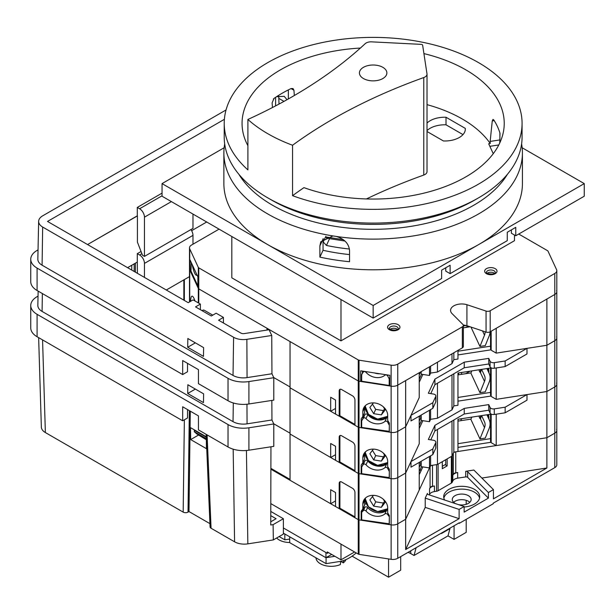 <?xml version="1.0" encoding="UTF-8"?>
<svg xmlns="http://www.w3.org/2000/svg" width="615" height="615" viewBox="0 0 615 615"><rect width="100%" height="100%" fill="white"/><g stroke="black" fill="none" stroke-linecap="round" stroke-linejoin="round"><path stroke-width="0.92" d="M421.467 466.693A6.865 1.453 -81.2 0 1 421.16 467.438L419.238 471.574M419.238 467.377L421.19 463.172M383.26 499.211L385.182 502.324L381.354 507.337L373.697 506.153L369.876 499.957L373.397 495.344M372.452 496.582L375.696 501.848L373.697 506.153M375.696 501.848L383.353 503.032L384.606 501.386M383.353 503.032L381.354 507.337M363.442 78.543A13.73 7.926 180 0 1 359.421 72.939A13.73 7.926 180 0 1 367.893 65.613A13.73 7.926 180 0 1 382.853 67.335A13.73 7.926 180 0 1 386.873 72.939A13.73 7.926 180 0 1 378.402 80.258A13.73 7.926 180 0 1 363.442 78.543M422.159 44.641A1.714 0.992 0 0 0 421.091 44.357L371.591 41.851A6.865 3.959 0 0 0 365.156 43.711A508.974 293.855 180 0 1 247.899 119.456A148.93 85.985 0 0 0 267.84 133.739A148.93 85.985 0 0 0 292.563 145.248A508.974 293.855 180 0 1 423.766 77.552A6.865 3.959 0 0 0 427.01 74.184A6.865 3.959 0 0 0 426.987 73.838L422.651 45.256A1.714 0.992 0 0 0 422.159 44.641M224.221 123.369L224.221 137.099A148.93 85.985 0 0 0 267.84 197.899L271.722 200.136A143.441 82.81 0 0 0 271.722 200.136L271.722 200.136A143.441 82.81 0 0 0 474.572 200.136L478.455 197.899A148.93 85.985 0 0 0 522.074 137.099L522.074 123.369A148.93 85.985 0 0 0 478.455 62.569A148.93 85.985 0 0 0 316.156 43.934A148.93 85.985 0 0 0 224.221 123.369A148.93 85.985 0 0 0 247.899 169.894L247.899 119.456M271.722 200.136L267.84 197.899A148.93 85.985 0 0 0 478.455 197.899M292.563 145.248L292.563 195.678A148.93 85.985 0 0 0 444.491 198.845A148.93 85.985 0 0 0 522.074 123.369M499.757 142.972L500.01 133.34A128.681 74.292 0 0 0 493.791 119.94L493.015 119.395L492.261 120.932L490.155 141.427L499.895 139.92L499.895 132.94M323.198 238.628L323.198 241.933L326.427 245.446A136.23 78.651 0 0 0 349.443 249.014M427.01 123.062A20.587 11.885 180 0 1 446.013 117.25L465.286 128.374A20.587 11.885 180 0 1 465.324 129.112A20.587 11.885 180 0 1 443.43 140.973L427.01 131.495M490.155 141.427L490.24 143.51L488.656 143.756L493.261 153.681M490.24 143.51A126.044 72.77 0 0 0 427.01 104.65M366.409 198.953A508.974 293.855 180 0 1 423.766 175.052A6.865 3.959 0 0 0 427.01 171.685L427.01 74.184M343.247 239.65L326.919 237.129L326.496 238.043L325.812 236.314M272.453 107.54L272.107 102.859L274.059 98.385A128.681 74.292 180 0 1 291.041 88.575L293.001 88.545L293.947 90.251L294.331 95.525M292.563 195.678A508.974 293.855 180 0 1 303.948 187.644A131.087 75.683 0 0 0 503.985 128.051A131.087 75.683 0 0 0 423.92 53.597M360.405 48.047A131.087 75.683 0 0 0 242.31 128.051A131.087 75.683 0 0 0 247.899 145.709M288.358 98.946L288.358 89.898M427.01 130.626A20.587 11.885 180 0 1 446.013 124.814L462.987 134.608M446.013 124.814L446.013 117.25M465.286 129.85L465.286 128.374M326.919 237.129A3.429 2.706 -155.1 0 0 329.571 238.658L344.954 241.042M206.133 434.328L210.069 526.878A3.429 1.983 0 0 0 211.068 528.231L234.584 541.807A13.73 7.926 0 0 0 247.845 543.86L273.337 539.916L283.369 534.12L283.369 518.714L273.106 524.641L270.738 525.002L270.954 446.79M38.645 337.635L41.351 427.094A13.73 7.926 0 0 0 45.372 432.56L183.17 512.118A3.429 1.983 0 0 0 188.021 512.118L188.99 511.557L209.93 523.649M270.777 511.442L283.369 518.714M270.769 515.639L276.089 518.714L270.746 521.797M273.337 539.916L273.106 524.641M45.372 432.56L42.566 339.895M183.17 512.118L184.369 419.807M188.021 512.118L189.343 410.628M188.99 511.557L190.304 411.181M206.233 436.719L190.504 427.64L190.688 439.579L206.456 448.689L206.302 438.395M211.068 528.231L207.101 434.89M247.845 543.86L246.423 450.495M198.345 435.159L190.688 439.579M480.392 415.802A3.429 0.723 81.2 0 1 480.092 418.446A3.429 0.723 81.2 0 1 479.562 417.854A3.429 0.723 81.2 0 1 479.008 416.017M481.322 415.655L480.73 418.346L480.092 418.446M490.539 438.641L457.96 443.684M471.005 419.107L457.96 421.121M481.614 415.609L484.505 421.875A10.294 8.118 -24.9 0 1 484.505 427.625L479.954 438.902L485.258 438.08L489.186 428.332A15.444 12.177 155.1 0 0 489.186 419.707L486.919 414.794M471.797 417.131L470.89 419.384L479.954 438.902M487.057 273.437A4.459 2.575 180 0 1 493.983 272.991A4.459 2.575 180 0 1 494.606 273.437M389.995 329.471A4.459 2.575 180 0 1 396.929 329.025A4.459 2.575 180 0 1 397.544 329.471M219.071 229.141L191.503 245.054A6.865 3.959 0 0 0 189.489 247.86A6.865 3.959 0 0 0 189.728 248.883L198.322 267.41A1.714 0.992 0 0 0 198.768 267.856L358.261 359.936A1.714 0.992 0 0 0 359.029 360.19L391.125 365.156A6.865 3.959 0 0 0 397.751 364.134L462.349 326.834A3.429 1.983 0 0 0 463.356 325.435A3.429 1.983 0 0 0 462.895 324.443L451.856 313.404A11.155 6.442 180 0 1 450.564 310.391A11.155 6.442 180 0 1 466.923 304.702L486.05 311.075A3.429 1.983 0 0 0 490.193 310.76L554.792 273.467A6.865 3.959 0 0 0 556.806 270.661A6.865 3.959 0 0 0 556.567 269.639L547.973 251.112A1.714 0.992 0 0 0 547.527 250.666L518.737 234.046M463.287 325.035A11.155 6.442 180 0 1 466.923 325.712L486.05 332.092A3.429 1.983 0 0 0 490.193 331.777L554.792 294.477A6.865 3.959 0 0 0 556.806 291.679A6.865 3.959 0 0 0 556.567 290.649M361.682 379.286L360.674 381.461L360.674 370.814L389.81 375.319L389.81 385.966L391.125 386.174A6.865 3.959 0 0 0 397.751 385.144L462.349 347.852A3.429 1.983 0 0 0 463.356 346.453L463.356 325.435M190.95 270.515L190.073 270.654L190.073 260.007L197.884 276.827L197.884 287.474L198.322 288.42A1.714 0.992 0 0 0 198.768 288.865L358.261 380.954A1.714 0.992 0 0 0 359.029 381.208L360.674 381.461M189.489 301.973L189.489 268.87A6.865 3.959 0 0 0 189.728 269.893L190.073 270.654M362.45 372.967L362.45 371.091M466.923 325.712L466.923 304.702M30.75 259.261A21.617 12.484 180 0 0 37.085 268.086L228.027 378.325A21.617 12.484 180 0 0 248.906 381.561L273.79 377.71L273.79 400.127L248.906 403.97A21.617 12.484 180 0 1 228.027 400.742L198.445 383.66L198.445 369.653L182.67 360.544L182.67 374.558L37.085 290.503A21.617 12.484 180 0 1 30.75 281.678L30.75 259.261A21.617 12.484 180 0 1 37.085 250.436L38.03 249.882M273.79 377.71L271.953 373.759L271.745 335.483L269.078 329.74L244.201 333.591A3.429 1.983 180 0 1 240.888 333.076L218.579 320.2L223.437 317.401L216.157 313.196L211.299 315.995L195.532 306.893L200.382 304.087L193.102 299.889L188.252 302.688L47.516 221.438L224.383 119.325M223.437 317.401L223.437 322.998M271.745 335.483L246.861 339.326A13.73 7.926 180 0 1 233.6 337.274L42.666 227.043A13.73 7.926 180 0 1 38.645 221.339L37.838 259.153A14.537 8.395 0 0 0 42.089 265.196L233.031 375.434A14.537 8.395 0 0 0 247.069 377.602L271.953 373.759M182.67 374.558L187.521 371.752L187.521 363.35M38.645 221.339A13.73 7.926 180 0 1 42.666 215.834L226.043 109.962M187.836 338.511L203.611 347.613L203.48 356.377L187.706 347.267L187.836 338.511M137.414 215.903L87.553 244.547L137.299 215.834L137.299 207.424L139.597 208.754A6.865 3.959 60 0 1 144.456 217.164L144.456 256.386L142.511 255.271L137.414 242.133L137.414 215.903M200.382 304.087L200.382 309.691M275.605 97.324L275.605 105.895M162.045 193.141L137.299 207.424M187.706 347.267L195.362 342.855M192.979 214.082L192.979 228.373L144.456 256.386M480.392 369.569A3.429 0.723 81.2 0 1 480.092 372.213A3.429 0.723 81.2 0 1 479.562 371.621A3.429 0.723 81.2 0 1 479.008 369.784M481.322 369.43L480.73 372.113L480.092 372.213M490.539 392.416L457.96 397.451M471.005 372.875L457.96 374.889M481.614 369.384L484.505 375.642A10.294 8.118 -24.9 0 1 484.505 381.392L479.954 392.67L485.258 391.847L489.186 382.107A15.444 12.177 155.1 0 0 489.186 373.482L486.919 368.562M471.797 370.899L470.89 373.151L479.954 392.67M273.368 99.038L274.313 98.208M522.419 152.927L522.419 183.608A149.268 86.185 180 0 1 478.701 244.547A149.268 86.185 180 0 1 267.594 244.547A149.268 86.185 180 0 1 223.875 183.608L223.875 152.927A149.268 86.185 0 0 0 267.594 213.866A149.268 86.185 0 0 0 332.953 235.929L336.082 236.414A149.268 86.185 0 0 0 522.419 152.927A149.268 86.185 0 0 0 521.605 143.933M336.082 236.414C344.323 238.804 348.813 243.494 349.551 250.497L349.551 261.706A149.268 86.185 180 0 1 319.885 257.116L319.885 245.908L320.761 241.787L332.953 235.929M238.904 174.337A142.234 82.118 0 0 0 272.568 205.256A142.234 82.118 0 0 0 507.39 174.337M276.512 96.724L284.192 96.309L287.013 99.707M224.144 147.754L162.045 183.608L162.045 196.216L373.151 318.093L441.632 278.557L441.632 270.154L450.126 265.25L450.126 273.652L507.267 240.665L507.267 232.255L515.762 227.35L515.762 235.76L584.25 196.216L584.25 183.608L522.15 147.754M515.762 235.76L511.396 233.239L511.396 229.872M450.126 273.652L445.76 271.13L445.76 267.771M162.045 183.608L373.151 305.486L584.25 183.608M373.151 305.486L373.151 318.093M323.06 238.743L323.06 250.282A137.091 79.15 0 0 0 349.551 254.572M224.69 143.933A149.268 86.185 0 0 0 223.875 152.927M279.018 104.081L278.703 95.817M323.06 250.282L319.885 257.116M315.949 557.805L315.979 558.089A15.221 8.787 0 0 0 320.407 563.755A15.221 8.787 0 0 0 340.379 564.539L340.633 561.334L343.285 562.863A15.221 8.787 0 0 0 345.968 559.604M276.627 538.01A15.221 8.787 0 0 0 279.156 539.939A15.221 8.787 0 0 0 289.68 542.515M408.022 552.37A13.73 7.926 0 0 1 410.759 553.592L414.033 555.483L448.004 535.873L454.07 539.378L466.201 532.367L466.201 519.344M400.688 556.606L400.688 570.197L388.557 577.201L352.095 556.152M354.586 551.986L340.994 559.827L327.288 551.909L327.288 553.316L283.369 527.954M328.502 552.616L327.288 553.316M331.654 554.438L325.95 557.728L283.369 533.144M414.033 555.483L416.124 547.696M441.601 532.982L441.455 533.528L449.942 528.631L449.942 528.17M340.994 544.137L340.994 559.827M388.557 577.201L388.557 558.927M454.07 501.925L454.07 502.716M454.07 525.787L454.07 539.378M466.201 504.308L466.201 500.333M448.004 535.873L449.942 528.631M325.95 557.728L325.95 552.539M279.149 536.557L284.822 539.832L284.822 533.981M289.68 539.071L284.822 539.832M356.239 552.939A40.344 23.293 -60 0 1 339.611 561.518L326.073 563.648L326.073 557.682L334.891 556.298M289.68 536.78L289.68 542.638L326.073 563.648M343.47 560.565L343.285 562.863M231.817 236.498L231.817 277.826L340.994 340.856L514.478 240.696L514.478 235.015M340.994 299.536L340.994 340.856M421.467 374.235A6.865 1.453 -81.2 0 1 421.16 374.981L419.238 379.117M419.238 374.912L420.614 371.944M383.26 406.753L385.182 409.859L381.354 414.871L373.697 413.687L369.876 407.491L373.397 402.879M372.452 404.124L375.696 409.382L373.697 413.687M375.696 409.382L383.353 410.566L384.606 408.929M383.353 410.566L381.354 414.871M189.489 247.86L189.489 268.87A6.865 3.959 0 0 0 189.728 269.893L198.322 288.42A1.714 0.992 0 0 0 198.768 288.865L266.987 328.256L266.987 330.063M270.892 469.199L358.261 519.644L354.947 517.73L354.947 492.515A3.429 1.983 -120 0 0 352.526 488.31L341.602 482.006A3.429 1.983 -120 0 0 339.887 481.837A3.429 1.983 -120 0 0 339.18 483.405L339.18 508.62L335.536 506.522L335.536 492.515L330.686 489.709L330.686 503.723L290.042 480.254L290.042 341.563L358.261 380.954A1.714 0.992 0 0 0 359.029 381.208L391.125 386.174A6.865 3.959 0 0 0 397.751 385.144L405.662 380.577L405.662 426.81L419.238 397.551L419.238 372.736M490.539 331.57L490.539 348.859L491.17 350.204L496.213 353.118L546.881 345.276L546.881 299.044L554.792 294.477A6.865 3.959 0 0 0 556.806 291.679L556.806 270.661M197.884 285.944L190.95 271.007L191.334 262.713M389.81 384.144L389.195 385.467L361.682 381.208L361.682 374.62L363.265 371.214M330.686 411.258L335.536 408.46L335.536 400.05L330.686 397.252L330.686 411.258L290.042 387.796L358.261 427.179A1.714 0.992 0 0 0 359.029 427.44L361.174 427.771L361.682 426.672M273.698 377.518L290.042 386.95L273.698 377.518M335.536 400.05L335.536 414.064L339.18 416.163L339.18 390.948A3.429 1.983 -120 0 1 339.887 389.372A3.429 1.983 -120 0 1 341.602 389.541L352.526 395.852A3.429 1.983 -120 0 1 354.947 400.05L354.947 425.265L358.261 427.179A1.714 0.992 0 0 0 359.029 427.44L391.125 432.399A6.865 3.959 0 0 0 397.751 431.376L405.662 426.81L410.989 415.325L432.837 402.717L435.751 396.437A3.429 1.983 0 0 0 435.866 395.929A3.429 1.983 0 0 0 433.321 394.015L428.348 393.246L434.913 379.101L464.248 362.166L488.748 358.376L490.078 361.243A3.429 1.983 0 0 0 490.962 362.135A3.429 1.983 0 0 0 494.283 362.65L505.153 360.967L526.994 348.351L546.881 345.276L554.792 340.71A6.865 3.959 0 0 0 556.806 337.904A6.865 3.959 0 0 0 556.567 336.882M354.947 424.427L339.903 415.74L339.903 390.525A3.429 1.983 60 0 1 340.287 389.233M339.18 416.163L339.903 415.74M365.095 407.015L364.61 408.076M421.19 371.614L421.19 374.189L429.485 375.473L430.592 373.09L437.457 372.029L452.002 363.634L453.839 359.667L457.96 359.029L457.96 350.381M362.835 411.635L362.835 416.547L364.61 412.727L364.61 407.814L362.835 411.635A12.869 10.148 -155.1 0 1 363.588 408.145A12.869 10.148 -155.1 0 1 377.433 403.548A12.869 10.148 -155.1 0 1 387.696 415.479L387.696 420.399L389.349 423.082L389.349 432.13L391.125 432.399A6.865 3.959 0 0 0 397.751 431.376L405.662 426.81L405.662 473.043L419.238 443.784L419.238 416.171M453.839 359.667L453.839 352.764M452.002 363.634L452.002 353.825M437.457 372.029L437.457 362.22M430.592 373.09L430.592 366.186M496.213 353.118L496.213 328.302M463.356 325.973L466.262 325.527M429.485 375.473L429.485 366.824M362.835 416.547L361.174 418.723L361.174 427.771M267.717 329.955L267.717 328.671M212.759 315.157L204.511 310.391A3.429 1.983 -120 0 0 202.789 310.221A3.429 1.983 -120 0 0 202.281 310.79M194.955 300.95A12.869 2.721 -98.8 0 0 192.011 296.176A12.869 2.721 -98.8 0 0 190.65 301.304M374.52 372.959A12.869 10.148 -155.1 0 0 379.916 373.789M389.81 377.556L389.195 378.878L389.195 385.467M389.195 378.878L387.673 375.942A1.714 1.353 -155.1 0 0 384.952 375.181A12.869 10.148 24.9 0 1 365.994 372.313A1.714 1.353 -155.1 0 0 363.204 372.16L361.682 374.62M197.038 275.013A12.869 2.721 81.2 0 1 196.608 275.274A12.869 2.721 81.2 0 1 192.234 264.658M366.294 371.683L365.994 372.313M385.213 374.612L384.952 375.181M362.95 418.131L362.95 416.301M364.61 407.814A12.869 10.148 24.9 0 1 364.733 406.346M491.17 350.204L491.17 331.216M202.819 311.098A3.429 1.983 60 0 1 203.196 310.083M421.467 420.46A6.865 1.453 -81.2 0 1 421.16 421.214L419.238 425.349M419.238 421.144L421.19 416.939M383.26 452.986L385.182 456.092L381.354 461.104L373.697 459.92L369.876 453.724L373.397 449.111M372.452 450.349L375.696 455.615L373.697 459.92M375.696 455.615L383.353 456.799L384.606 455.162M383.353 456.799L381.354 461.104M490.539 346.184L457.96 351.219M470.121 326.78L463.356 327.826M485.089 331.769A10.294 8.118 -24.9 0 1 484.505 335.16L479.954 346.437L485.258 345.622L489.186 335.875A15.444 12.177 155.1 0 0 490.078 331.839M479.954 346.437L470.959 327.057M430.777 393.615L434.913 384.706L464.248 367.77L488.748 363.98L490.078 366.848A3.429 1.983 0 0 0 490.962 367.739A3.429 1.983 0 0 0 494.283 368.247L505.153 366.571L505.153 360.967M441.086 369.93L448.366 365.733M457.96 354.924L490.985 349.82M490.539 368.001L490.539 395.084L491.17 396.437L496.213 399.343L546.881 391.509L546.881 345.276L554.792 340.71A6.865 3.959 0 0 0 556.806 337.904L556.806 291.679M419.238 382.23L422.851 374.443M389.349 431.361L361.682 427.44L361.682 420.852L364.979 414.556A1.714 1.353 24.9 0 1 367.778 414.718A12.869 10.148 -155.1 0 0 386.727 417.585A1.714 1.353 24.9 0 1 387.696 417.293M330.686 457.491L335.536 454.685L335.536 446.282L330.686 443.484L330.686 457.491L290.042 434.021L358.261 473.412A1.714 0.992 0 0 0 359.029 473.665L361.174 474.004L361.682 472.904M273.698 423.75L290.042 433.183L273.698 423.75M335.536 446.282L335.536 460.289L339.18 462.395L339.18 437.173A3.429 1.983 -120 0 1 339.887 435.605A3.429 1.983 -120 0 1 341.602 435.774L352.526 442.077A3.429 1.983 -120 0 1 354.947 446.282L354.947 471.497L358.261 473.412A1.714 0.992 0 0 0 359.029 473.665L391.125 478.631A6.865 3.959 0 0 0 397.751 477.609L405.662 473.043L410.989 461.558L432.837 448.95L435.751 442.669A3.429 1.983 0 0 0 435.866 442.154A3.429 1.983 0 0 0 433.321 440.24L428.348 439.471L434.913 425.334L464.248 408.398L488.748 404.609L490.078 407.476A3.429 1.983 0 0 0 490.962 408.368A3.429 1.983 0 0 0 494.283 408.875L505.153 407.191L526.994 394.584L546.881 391.509L554.792 386.943A6.865 3.959 0 0 0 556.806 384.137A6.865 3.959 0 0 0 556.567 383.114M354.947 470.66L339.903 461.973L339.903 436.758A3.429 1.983 60 0 1 340.287 435.466M339.18 462.395L339.903 461.973M365.095 453.247L364.61 454.301M421.19 415.04L421.19 420.422L429.485 421.705L430.592 419.322L437.457 418.262L452.002 409.867L453.839 405.9L457.96 405.262L457.96 373.044L491.262 367.893M362.835 457.868L362.835 462.78L364.61 458.959L364.61 454.039L362.835 457.868A12.869 10.148 -155.1 0 1 363.588 454.37A12.869 10.148 -155.1 0 1 377.433 449.78A12.869 10.148 -155.1 0 1 387.696 461.711L387.696 466.624L389.349 469.307L389.349 478.362L391.125 478.631A6.865 3.959 0 0 0 397.751 477.609L405.662 473.043L405.662 519.268L430.077 466.662A3.429 1.983 180 0 1 432.506 465.263L436.558 464.632A3.429 1.983 0 0 0 436.75 464.602M365.218 408.137L364.61 408.483M453.839 405.9L453.839 373.782M452.002 409.867L452.002 374.843M437.457 418.262L437.457 383.237M430.592 419.322L430.592 409.613M496.213 399.343L496.213 367.954M505.153 366.571L526.994 353.956L526.994 348.351M429.485 421.705L429.485 410.251M432.837 402.717L432.837 408.322L410.989 420.929L410.989 415.325M362.835 462.78L361.174 464.948L361.174 474.004M488.748 363.98L488.748 358.376M464.248 367.77L464.248 362.166M434.913 384.706L434.913 379.101M432.837 408.322L435.751 402.041A3.429 1.983 0 0 0 435.866 401.534L435.866 395.929M468.03 326.081L465.609 327.48M381.016 419.937L381.354 419.215M374.635 418.377L374.297 419.107M389.349 424.78L389.195 431.692M389.195 425.111L387.673 422.174A1.714 1.353 -155.1 0 0 384.952 421.413A12.869 10.148 24.9 0 1 365.994 418.546A1.714 1.353 -155.1 0 0 363.204 418.385L361.682 420.852M367.778 414.718L365.994 418.546M386.727 417.585L384.952 421.413M362.95 464.356L362.95 462.526M364.61 454.039A12.869 10.148 24.9 0 1 364.733 452.579M491.17 396.437L491.17 367.908M443.861 498.119A18.012 10.401 180 0 1 455.961 489.663A18.012 10.401 180 0 1 474.449 492.161A18.012 10.401 180 0 1 479.562 498.119M444.63 500.018A18.012 10.401 180 0 1 443.699 496.712A18.012 10.401 180 0 1 454.816 487.103A18.012 10.401 180 0 1 474.449 489.363A18.012 10.401 180 0 1 479.731 496.712A18.012 10.401 180 0 1 464.141 507.021M453.624 502.317A9.44 5.45 180 0 1 468.384 501.271A9.44 5.45 180 0 1 469.806 502.317M455.646 503.693A9.44 5.45 180 0 1 455.038 503.37A9.44 5.45 180 0 1 452.279 499.518A9.44 5.45 180 0 1 458.106 494.483A9.44 5.45 180 0 1 468.384 495.667A9.44 5.45 180 0 1 471.151 499.518A9.44 5.45 180 0 1 458.483 504.638M427.41 493.945L427.41 493.43A1.714 0.992 0 0 0 427.348 493.684A1.714 0.992 0 0 0 427.848 494.391A1.714 0.992 0 0 0 428.209 494.545L464.141 506.522L459.121 509.42L425.226 498.127L425.226 507.375L405.662 549.533L459.121 518.668L425.226 507.375M458.675 523.127L459.29 523.334L493.261 503.723L493.261 503.162L554.792 467.631A6.865 3.959 0 0 0 556.806 464.832L556.806 430.369A6.865 3.959 0 0 0 556.567 429.339M270.8 503.608L358.261 554.107A1.714 0.992 0 0 0 359.029 554.361L391.125 559.327A6.865 3.959 0 0 0 397.751 558.305L459.29 522.773L459.29 523.334M422.851 466.908L419.238 474.688M387.696 510.143A1.714 1.353 -155.1 0 0 386.481 510.481A12.869 10.148 24.9 0 1 367.601 507.56A1.714 1.353 -155.1 0 0 364.964 507.198L363.288 508.889L361.682 512.333L361.682 519.898L389.349 523.826M490.985 442.277L457.96 447.389M460.381 418.9L461.104 419.315L462.365 418.592M361.682 519.137L361.174 520.229L359.029 519.898A1.714 0.992 0 0 1 358.261 519.644A1.714 0.992 0 0 0 359.029 519.898L391.125 524.864A6.865 3.959 0 0 0 397.751 523.842L405.662 519.268L405.662 549.533M464.141 506.522L464.141 512.126L488.402 498.119L467.661 477.371A1.714 0.992 0 0 0 465.732 476.909L457.675 478.155A6.865 3.959 0 0 0 452.817 480.961L452.248 482.191A3.429 1.983 180 0 1 451.356 483.083L438.095 490.739L438.095 464.117L442.3 461.696L442.3 468.699L447.151 465.893L445.091 464.702M447.151 465.893L447.151 458.89L451.356 456.468L451.356 483.083M452.186 455.684A3.429 1.983 0 0 0 452.248 455.577L453.332 453.232A3.429 1.983 180 0 1 455.761 451.833L546.881 437.734L554.792 433.168A6.865 3.959 0 0 0 556.806 430.369L556.806 337.904M438.095 490.739A3.429 1.983 180 0 1 436.558 491.247L434.421 491.585A6.865 3.959 0 0 0 429.562 494.383L429.316 494.914M366.171 503.547L364.61 504.446M419.238 473.65A23.162 13.376 0 0 0 419.73 473.627M421.413 470.006A17.159 9.909 180 0 1 419.907 470.137M422.474 466.846L422.474 467.715M389.349 516.262L389.195 524.157M488.402 498.119L488.402 492.515L467.661 471.767A1.714 0.992 0 0 0 465.732 471.305L473.865 470.045L493.43 489.617L493.43 498.857L546.881 468L481.868 478.055M488.402 492.515L493.43 489.617M427.41 493.43L425.226 498.127M434.421 485.981A6.865 3.959 0 0 0 429.562 488.779L430.077 487.672A3.429 1.983 0 0 1 432.506 486.273L434.421 485.981L434.421 491.585M490.539 414.233L490.539 441.316L491.17 442.662L496.213 445.575L546.881 437.734L546.881 468M459.121 509.42L459.121 518.668M389.195 516.592L387.519 514.386A1.714 1.353 -155.1 0 0 384.882 513.932A12.869 10.148 24.9 0 1 365.994 511.011A1.714 1.353 -155.1 0 0 363.365 510.65L361.682 512.333M457.675 472.551L455.761 472.85A3.429 1.983 0 0 0 453.332 474.25L452.817 475.357A6.865 3.959 0 0 1 457.675 472.551L457.675 478.155M461.104 419.315L461.104 420.637M458.075 419.253L458.075 421.106M386.481 510.481L384.882 513.932M367.601 507.56L365.994 511.011M194.655 430.031L194.248 431.661L196.669 433.867L206.325 439.763M206.248 437.204L194.248 430.269M206.302 438.626L194.248 431.661M30.75 305.494A21.617 12.484 180 0 0 37.085 314.319L228.027 424.558A21.617 12.484 180 0 0 248.906 427.786L273.79 423.943L273.79 446.352L248.906 450.203A21.617 12.484 180 0 1 228.027 446.974L198.445 429.893L198.445 415.886L182.67 406.776L182.67 420.783L37.085 336.736A21.617 12.484 180 0 1 30.75 327.903L30.75 305.494A21.617 12.484 180 0 1 37.085 296.668L38.03 296.115M273.79 423.943L271.953 419.984L271.845 400.427M38.138 291.11L37.838 305.386A14.537 8.395 0 0 0 42.089 311.428L233.031 421.659A14.537 8.395 0 0 0 247.069 423.835L271.953 419.984M182.67 420.783L187.521 417.985L187.521 409.582M187.836 384.736L203.611 393.846L203.48 402.61L187.706 393.5L187.836 384.736M191.619 230.702L206.694 222M137.414 273.337L137.299 262.067L127.589 267.663M141.05 251.489L137.299 253.657L137.299 262.067M187.706 393.5L195.362 389.08M137.299 253.657L139.597 254.987A6.865 3.959 60 0 1 144.456 263.397L144.456 277.403M190.904 229.572A6.865 3.959 60 0 1 192.979 235.376L192.979 244.201M189.489 276.619L166.296 290.011M430.777 439.848L434.913 430.938L464.248 413.995L488.748 410.213L490.078 413.08A3.429 1.983 0 0 0 490.962 413.964A3.429 1.983 0 0 0 494.283 414.479L505.153 412.796L505.153 407.191M441.086 416.163L448.366 411.958M457.96 401.157L490.985 396.045M462.365 372.359L461.15 372.552M556.806 430.369A6.865 3.959 0 0 1 554.792 433.168L546.881 437.734L546.881 391.509L554.792 386.943A6.865 3.959 0 0 0 556.806 384.137M419.238 428.463L422.851 420.675M389.349 477.594L361.682 473.665L361.682 467.085L364.979 460.789A1.714 1.353 24.9 0 1 367.778 460.95A12.869 10.148 -155.1 0 0 386.727 463.818A1.714 1.353 24.9 0 1 387.696 463.518M330.686 503.723L335.536 500.918L335.536 492.515M270.9 468.361L290.042 479.416M354.947 516.892L339.903 508.205L339.903 482.99A3.429 1.983 60 0 1 340.287 481.691M339.18 508.62L339.903 508.205M365.095 499.472L364.61 500.533M421.19 461.273L421.19 466.647L429.485 467.93L430.592 465.555L437.457 464.494L452.002 456.092L453.839 452.133L457.96 451.495L457.96 419.269L491.262 414.118M445.698 459.736L445.698 464.356L442.3 466.316M362.835 504.1L362.835 509.012L364.61 505.184L364.61 500.272L362.835 504.1A12.869 10.148 -155.1 0 1 363.588 500.602A12.869 10.148 -155.1 0 1 377.433 496.013A12.869 10.148 -155.1 0 1 387.696 507.944L387.696 512.856L389.349 515.539L389.349 524.587L391.125 524.864A6.865 3.959 0 0 0 397.751 523.842L405.662 519.268L419.238 490.017L419.238 462.403M365.218 454.362L364.61 454.716M453.839 452.133L453.839 420.007M452.002 456.092L452.002 421.067M437.457 464.494L437.457 429.47M430.592 465.555L430.592 455.846M496.213 445.575L496.213 414.179M505.153 412.796L526.994 400.188L526.994 394.584M429.485 467.93L429.485 456.484M432.837 448.95L432.837 454.546L410.989 467.162L410.989 461.558M362.835 509.012L361.174 511.18L361.174 520.229M488.748 410.213L488.748 404.609M464.248 413.995L464.248 408.398M434.913 430.938L434.913 425.334M432.837 454.546L435.751 448.274A3.429 1.983 0 0 0 435.866 447.758L435.866 442.154M458.559 374.796L458.559 372.951M461.596 374.327L461.596 372.805M469.983 371.183L465.609 373.705M381.016 466.17L381.354 465.447M374.635 464.609L374.297 465.34M389.349 471.005L389.195 477.924M389.195 471.344L387.673 468.399A1.714 1.353 -155.1 0 0 384.952 467.646A12.869 10.148 24.9 0 1 365.994 464.779A1.714 1.353 -155.1 0 0 363.204 464.617L361.682 467.085M367.778 460.95L365.994 464.779M386.727 463.818L384.952 467.646M362.95 509.612L362.95 508.759M364.61 500.272A12.869 10.148 24.9 0 1 364.733 498.811M491.17 442.662L491.17 414.133M365.118 498.381A12.953 10.217 -155.1 0 0 377.61 511.542A12.953 10.217 -155.1 0 0 387.696 508.79L377.564 511.588L368.447 506.822L365.118 498.381M365.425 498.073A12.615 9.948 -155.1 0 0 377.525 511.442A12.615 9.948 -155.1 0 0 387.696 508.39M419.238 462.941L421.16 463.241M423.766 77.552L423.766 175.052M291.041 88.575L293.947 90.251M323.198 241.933L325.389 237.213M326.427 245.446L329.571 238.658M494.229 120.625L492.261 120.932M498.796 144.948L489.848 146.332M234.584 541.807L233.177 449.173M131.748 270.07L131.748 265.265M134.178 271.469L134.178 263.866M135.392 272.168L135.392 263.166M183.847 300.143L183.847 279.879M488.625 414.525A7.895 1.668 81.2 0 1 488.887 419.053M488.225 414.587A7.549 1.599 81.2 0 1 488.479 418.177M487.503 414.702A4.121 0.869 81.2 0 1 487.595 416.247M484.505 427.625L480.23 418.423M484.505 421.875L481.599 415.617M486.373 272.568A4.459 2.575 180 0 1 489.125 270.193A4.459 2.575 180 0 1 493.983 270.746A4.459 2.575 180 0 1 495.29 272.568C495.567 273.99 492.907 274.336 487.318 273.606L486.373 272.568M495.198 268.647A6.173 3.567 180 0 1 495.198 273.69A6.173 3.567 180 0 1 486.465 273.69A6.173 3.567 180 0 1 486.465 268.647A6.173 3.567 180 0 1 495.198 268.647M389.31 328.602A4.459 2.575 180 0 1 392.062 326.227A4.459 2.575 180 0 1 396.929 326.78A4.459 2.575 180 0 1 398.236 328.602C398.512 330.024 395.852 330.37 390.264 329.64L389.31 328.602M398.143 324.682A6.173 3.567 180 0 1 398.143 329.725A6.173 3.567 180 0 1 389.403 329.725A6.173 3.567 180 0 1 389.403 324.682A6.173 3.567 180 0 1 398.143 324.682M198.322 302.903L198.322 267.41M189.728 301.834L189.728 248.883M391.125 559.327L391.125 365.156M359.029 554.361L359.029 360.19M554.792 467.631L554.792 273.467M490.193 331.777L490.193 310.76M486.05 332.092L486.05 311.075M462.349 347.852L462.349 326.834M397.751 558.305L397.751 364.134M358.261 554.107L358.261 359.936M198.768 303.157L198.768 267.856M37.085 268.086L37.085 290.503M228.027 378.325L228.027 400.742M248.906 381.561L248.906 403.97M42.089 265.196L42.666 227.043M247.069 377.602L246.861 339.326M233.031 375.434L233.6 337.274M162.045 195.801L139.597 208.754M171.385 201.612L144.456 217.164M488.625 368.3A7.895 1.668 81.2 0 1 488.887 372.821M488.225 368.362A7.549 1.599 81.2 0 1 488.479 371.944M487.503 368.47A4.121 0.869 81.2 0 1 487.595 370.015M484.505 381.392L480.23 372.19M484.505 375.642L481.599 369.384M279.018 98.515L283.984 101.383M323.06 239.074L319.885 245.908M410.759 553.592L410.759 550.794M365.118 405.915A12.953 10.217 -155.1 0 0 377.61 419.076A12.953 10.217 -155.1 0 0 387.696 416.324L377.564 419.123L368.447 414.356L365.118 405.923M365.425 405.616A12.615 9.948 -155.1 0 0 377.525 418.976A12.615 9.948 -155.1 0 0 387.696 415.932M363.619 371.268L363.204 372.16M388.088 375.058L387.673 375.942M339.18 390.948L339.903 390.525M365.118 452.148A12.953 10.217 -155.1 0 0 377.61 465.309A12.953 10.217 -155.1 0 0 387.696 462.557L377.564 465.355L368.447 460.589L365.118 452.148M365.425 451.848A12.615 9.948 -155.1 0 0 377.525 465.209A12.615 9.948 -155.1 0 0 387.696 462.157M419.238 416.709L421.16 417.008M484.505 335.16L482.537 330.916M490.078 366.848L490.078 361.243M494.283 368.247L494.283 362.65M435.751 402.041L435.751 396.437M364.979 414.556L363.204 418.385M388.157 421.144L387.673 422.174M339.18 437.173L339.903 436.758M455.761 451.833L455.761 472.85M465.732 476.909L465.732 471.305M429.562 494.383L429.562 488.779M430.077 466.662L430.077 487.672M453.332 453.232L453.332 474.25M452.248 455.577L452.248 482.191M452.817 480.961L452.817 475.357M436.558 464.632L436.558 491.247M432.506 465.263L432.506 486.273M467.661 477.371L467.661 471.767M385.651 510.327L385.651 511.096M387.996 513.356L387.519 514.386M364.964 507.198L363.365 510.65M37.085 314.319L37.085 336.736M228.027 424.558L228.027 446.974M248.906 427.786L248.906 450.203M42.089 311.428L42.358 293.547M247.069 423.835L246.961 404.216M233.031 421.659L233.308 402.979M141.888 253.664L139.597 254.987M192.979 235.376L144.456 263.397M490.078 413.08L490.078 407.476M494.283 414.479L494.283 408.875M435.751 448.274L435.751 442.669M364.979 460.789L363.204 464.617M388.157 467.377L387.673 468.399M339.18 483.405L339.903 482.99M184.346 300.435L184.346 279.587M489.801 421.452L490.539 421.337M489.801 375.227L490.539 375.112M382.622 511.465L382.622 512.441M384.383 510.934L384.383 511.803"/></g></svg>
